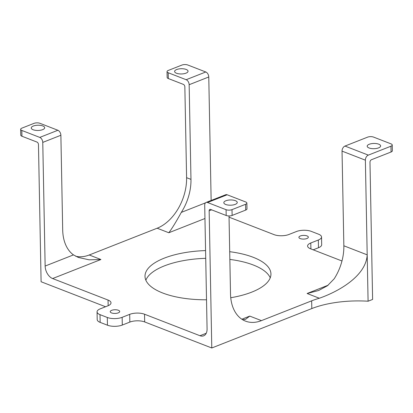 <?xml version="1.0" encoding="UTF-8"?>
<svg xmlns="http://www.w3.org/2000/svg" width="413" height="413" viewBox="0 0 413 413"><rect width="100%" height="100%" fill="white"/><g stroke="black" fill="none" stroke-linecap="round" stroke-linejoin="round"><path stroke-width="0.62" d="M310.901 248.931L310.788 242.983A10.495 4.099 -1.1 0 0 307.587 246.014A10.495 4.099 -1.1 0 0 310.535 248.786L341.969 260.985M313.199 249.824L318.48 247.738A10.495 4.099 -1.1 0 0 321.681 244.708L321.536 236.979A10.495 4.099 178.9 0 1 318.335 240.01L318.48 247.738M310.788 242.983L318.335 240.01M229.045 217.166L274.067 234.636A10.495 4.099 -1.1 0 0 288.904 234.491L296.451 231.517A10.495 4.099 178.9 0 1 311.288 231.373L318.583 234.207A10.495 4.099 178.9 0 1 321.536 236.979M100.008 314.644L107.303 317.473L107.452 325.201L100.158 322.372L100.008 314.644A10.495 4.099 178.9 0 1 97.06 311.872A10.495 4.099 178.9 0 1 100.261 308.836L107.808 305.863A10.495 4.099 -1.1 0 0 111.009 302.832A10.495 4.099 -1.1 0 0 108.056 300.06L52.621 278.548L100.911 259.514L89.244 254.986L157.152 228.219L168.824 232.751L204.956 218.508M107.452 325.201A10.495 4.099 -1.1 0 0 122.294 325.057L122.145 317.329A10.495 4.099 178.9 0 1 107.303 317.473M122.145 317.329L129.692 314.355L129.837 322.083A10.495 4.099 178.9 0 1 144.679 321.939L144.529 314.21A10.495 4.099 -1.1 0 0 129.692 314.355M206.237 333.255L199.969 335.728L144.529 314.21M328.154 285.207L307.117 293.498L319.332 298.238A62.983 24.61 -1.1 0 0 311.665 300.834L261.439 320.627L249.772 316.1L241.848 319.218M118.371 310.261A4.724 1.848 178.9 0 1 119.698 311.505A4.724 1.848 178.9 0 1 115.01 313.441A4.724 1.848 178.9 0 1 110.25 311.686A4.724 1.848 178.9 0 1 113.188 309.915A4.724 1.848 178.9 0 1 118.371 310.261M307.014 235.911A4.724 1.848 178.9 0 1 308.341 237.16A4.724 1.848 178.9 0 1 303.653 239.096A4.724 1.848 178.9 0 1 298.898 237.341A4.724 1.848 178.9 0 1 301.831 235.57A4.724 1.848 178.9 0 1 307.014 235.911M229.705 251.698A62.983 24.61 178.9 0 1 253.252 257.309A62.983 24.61 178.9 0 1 270.943 273.943A62.983 24.61 178.9 0 1 230.743 297.727M206.515 299.781A62.983 24.61 178.9 0 1 145.004 276.359A62.983 24.61 178.9 0 1 205.576 250.593M97.06 311.872L97.21 319.6A10.495 4.099 -1.1 0 0 100.158 322.372M129.837 322.083L122.294 325.057M100.911 259.514L89.074 259.818L78.315 257.428L73.468 254.893L45.141 266.055A10.495 6.665 -111.5 0 0 52.621 278.548M45.141 266.055L42.766 142.402L60.876 135.263L62.693 229.938A41.987 27.991 111.2 0 0 73.468 254.893M105.547 306.756L41.099 281.749L38.466 144.565A2.101 1.332 -111.5 0 0 36.969 142.067L21.941 136.238L21.827 130.441L39.772 137.405A4.197 2.664 68.5 0 1 42.766 142.402M199.969 335.728A10.495 6.665 -111.5 0 0 203.63 335.831A10.495 6.665 -111.5 0 0 207.078 328.898L204.703 205.24A4.197 2.664 68.5 0 1 206.082 202.468A4.197 2.664 68.5 0 1 207.548 202.509L226.076 209.701L226.185 215.493L210.573 209.437A2.101 1.332 -111.5 0 0 209.84 209.417A2.101 1.332 -111.5 0 0 209.154 210.806L211.786 347.983L144.679 321.939M189.154 84.711L208.771 76.978A4.197 2.664 -111.5 0 0 205.782 71.981L187.838 65.017A4.197 1.642 178.9 0 0 181.901 65.073L168.318 70.427A4.197 1.642 178.9 0 0 167.038 71.64L167.146 77.438A4.197 1.642 -1.1 0 0 168.328 78.547L168.215 72.75L186.16 79.714A4.197 2.664 68.5 0 1 189.154 84.711L190.971 179.381L186.593 177.683A41.987 27.991 -68.8 0 1 157.152 228.219M208.771 76.978L211.141 200.47M307.117 293.498L318.614 290.515L327.452 285.729L334.189 278.801A41.987 27.991 -68.8 0 0 343.853 245.792L342.036 151.117L365.376 160.177L368.086 301.216A62.983 24.61 -1.1 0 0 311.815 308.563L211.786 347.983M365.376 160.177A4.197 2.798 -68.8 0 1 368.324 155.123L390.956 146.202A4.197 1.642 178.9 0 0 392.236 144.989A4.197 1.642 178.9 0 0 391.059 143.879L373.553 137.085A4.197 1.642 178.9 0 0 367.616 137.142L344.979 146.063A4.197 2.798 111.2 0 0 342.036 151.117M242.622 319.714L245.596 319.29L249.772 316.1M205.478 202.866L181.307 212.39C176.258 221.59 172.097 228.379 168.824 232.751M181.307 212.39A41.987 27.991 111.2 0 0 190.971 179.381M89.244 254.986A41.987 27.991 -68.8 0 1 75.636 256.22M229.019 215.947L230.516 293.88A41.987 27.991 111.2 0 0 245.508 321.128A41.987 27.991 111.2 0 0 261.439 320.627M319.332 298.238C338.484 291.583 366.125 276.008 367.193 254.847L343.853 245.792M207.548 202.509L227.165 194.776A4.197 2.664 -111.5 0 0 225.699 194.735L206.082 202.468M227.165 194.776L245.694 201.967A4.197 1.642 178.9 0 1 246.871 203.077A4.197 1.642 178.9 0 1 245.59 204.29L245.704 210.083A4.197 1.642 -1.1 0 0 246.984 208.87L246.871 203.077M60.876 135.263A4.197 2.664 -111.5 0 0 57.882 130.265L39.937 123.306A4.197 1.642 178.9 0 0 34.005 123.363L21.93 128.118A4.197 1.642 178.9 0 0 20.65 129.331L20.764 135.128A4.197 1.642 -1.1 0 0 21.941 136.238M186.593 177.683L184.848 86.875A2.101 1.332 -111.5 0 0 183.357 84.376L168.328 78.547M390.956 146.202L391.07 151.994L371.452 159.728A2.101 1.399 111.2 0 0 369.981 162.257L372.614 299.435L368.086 301.216M42.792 125.944A6.716 2.623 178.9 0 1 44.681 127.72A6.716 2.623 178.9 0 1 38.011 130.472A6.716 2.623 178.9 0 1 31.243 127.978A6.716 2.623 178.9 0 1 35.42 125.459A6.716 2.623 178.9 0 1 42.792 125.944M391.07 151.994A4.197 1.642 -1.1 0 0 392.35 150.781L392.236 144.989M245.704 210.083L232.121 215.436L232.008 209.639A4.197 1.642 178.9 0 1 226.076 209.701M226.185 215.493A4.197 1.642 -1.1 0 0 232.121 215.436M21.827 130.441A4.197 1.642 178.9 0 1 20.65 129.331M168.215 72.75A4.197 1.642 178.9 0 1 167.038 71.64M229.855 259.426A62.983 24.61 178.9 0 1 253.396 265.038A62.983 24.61 178.9 0 1 270.236 277.82M145.861 280.21A62.983 24.61 178.9 0 1 205.72 258.321M186.16 69.441A6.716 2.623 -1.1 0 0 178.793 68.956A6.716 2.623 -1.1 0 0 174.616 71.475A6.716 2.623 -1.1 0 0 181.384 73.968A6.716 2.623 -1.1 0 0 188.049 71.217A6.716 2.623 -1.1 0 0 186.16 69.441M378.736 144.173A6.716 2.623 -1.1 0 0 371.364 143.688A6.716 2.623 -1.1 0 0 367.188 146.202A6.716 2.623 -1.1 0 0 373.956 148.701A6.716 2.623 -1.1 0 0 380.621 145.944A6.716 2.623 -1.1 0 0 378.736 144.173M232.008 209.639L245.59 204.29M235.364 200.672A6.716 2.623 -1.1 0 0 227.997 200.186A6.716 2.623 -1.1 0 0 223.82 202.706A6.716 2.623 -1.1 0 0 230.588 205.199A6.716 2.623 -1.1 0 0 237.253 202.447A6.716 2.623 -1.1 0 0 235.364 200.672M108.056 300.06L108.165 305.713M311.665 300.834L311.815 308.563M209.154 210.806L211.606 209.835M57.882 130.265L39.772 137.405M205.782 71.981L186.16 79.714M368.324 155.123L344.979 146.063"/></g></svg>
